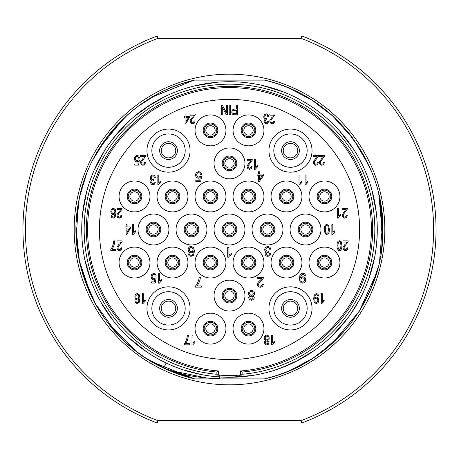 <?xml version="1.0" encoding="UTF-8"?>
<svg xmlns="http://www.w3.org/2000/svg" width="459" height="459" viewBox="0 0 459 459"><rect width="100%" height="100%" fill="white"/><g stroke="black" fill="none" stroke-linecap="round" stroke-linejoin="round"><path stroke-width="0.69" d="M252.175 375.525L229.5 377.275L219.333 376.925A147.775 147.775 0 0 0 355.748 152.698A147.775 147.775 0 0 0 103.252 152.698A147.775 147.775 0 0 0 219.333 376.925L219.333 378.44C200.325 378.514 181.787 375.066 163.72 368.089C102.093 340.085 65.316 268.056 78.604 201.874C88.662 142.904 136.375 92.993 194.553 80.118C136.386 93.011 88.667 142.904 78.609 201.874C65.327 268.062 102.105 340.067 163.72 368.089L166.129 362.994M198.948 374.079L193.985 372.943M191.064 372.186L185.97 370.717M101.548 303.433L100.773 302.074M100.63 157.185L101.479 155.693M113.907 137.442L128.91 121.245M146.169 107.469L165.257 96.424M196.303 85.506L207.457 83.383M240.476 375.055L239.667 375.112L239.667 376.925L242.105 374.286L242.105 372.065L240.883 370.947L240.476 370.975L240.476 375.055A145.968 145.968 0 0 1 218.524 375.055L218.524 370.975A141.9 141.9 0 0 1 218.117 370.947L216.895 372.065L216.895 374.286L219.333 376.925L219.333 375.112L218.524 375.055M170.169 370.436L206.521 377.958M112.736 328.983L126.248 342.965C145.83 360.705 168.596 372.674 194.553 378.876L187.008 376.914M313.222 358.066L332.752 342.965C313.176 360.688 290.409 372.656 264.447 378.882C332.959 364.125 384.499 297.753 382.904 228.989C383.833 160.248 332.792 95.042 264.447 80.124L194.553 80.118C168.642 86.321 145.876 98.289 126.248 116.029L107.481 136.501L92.729 159.996M370.998 272.101L372.433 267.006M373.477 262.783L373.792 261.378M263.248 85.632L267.184 86.613M373.804 261.332L368.824 278.745M358.582 301.437L357.957 302.538M345.518 321.025L332.752 335.213M313.962 350.756L299.893 359.431M299.354 359.718L280.455 368.21M276.037 89.247L276.886 89.534M377.172 234.968L376.891 240.143M231.697 80.118A149.399 149.399 0 0 0 227.308 80.118M227.297 378.882A149.399 149.399 0 0 0 231.692 378.882M157.403 94.072L137.47 106.758M86.745 173.336L84.582 179.182M81.323 189.797L80.411 193.348M78.736 201.099L76.217 235.834M82.718 274.126L95.862 304.839M108.617 323.945L137.952 352.615M321.38 352.363L344.015 331.587M358.663 312.263L370.459 290.071L378.463 266.191M382.714 237.16L378.784 194.157M371.451 171.339L360.699 149.973L346.729 130.54M312.177 100.263L299.48 92.97M167.805 89.035L164.276 90.63M127.55 114.859L110.034 133.242L96.7 152.686M86.252 174.615L79.43 197.605L76.297 221.485M76.125 233.034L79.401 261.211L91.496 296.503M173.146 372.197L194.553 378.882L211.668 378.882M270.626 377.304L264.447 378.887L247.286 378.882M229.46 378.882L227.044 378.882M113.74 330.153L126.254 342.965C146.06 360.808 168.832 372.783 194.553 378.882L211.714 378.882M76.091 228.37L79.401 261.211L87.176 286.76M123.001 119.093L99.477 148.079M85.282 177.22L82.408 185.935L79.401 197.783L76.67 216.143M212.592 80.118L228.163 80.118M232.845 80.118L246.426 80.118M332.069 343.59L359.265 311.3L376.701 272.709M382.221 214.915L379.989 199.717M369.002 165.699L353.413 139.048L332.752 116.058M308.167 97.79L294.236 90.417M254.395 80.118L264.447 80.118C332.786 95.059 383.827 160.248 382.892 228.989C384.487 297.753 332.953 364.107 264.447 378.876L247.309 378.882M229.454 378.882L226.809 378.882M103.78 141.579L97.142 151.935M77.066 212.19L76.412 219.488M85.213 281.625L89.855 293.02M212.701 80.118L227.544 80.118M232.093 80.118L246.466 80.118M382.083 213.561L379.335 196.567M352.334 137.585L347.974 132.031M82.609 185.31L82.408 185.935M183.261 369.851L201.088 374.515M146.484 351.749L128.784 337.635M113.379 320.893L100.733 301.993M91.129 281.367L84.806 259.519M82.522 214.215L86.608 191.839M94.072 170.381L104.681 150.403M109.093 143.833L118.244 132.244M134.453 116.351L152.767 103.212M170.123 94.181L172.963 92.97M194.547 85.919L216.843 82.27M262.009 85.345L283.656 92.012M304.087 101.932L307.668 104.095M339.27 130.568L353.149 148.584M371.853 189.842L376.237 212.035M377.178 234.738L376.661 242.914M374.647 257.224L368.738 278.997M359.506 299.756L350.556 314.249M347.251 318.781L332.27 335.684M314.771 350.188L295.315 361.807M286.278 365.932L274.31 370.315M274.557 376.145L264.447 378.876L194.553 378.876L163.794 368.124M94.766 302.865L116.747 333.509M147.5 359.162L154.494 363.327M76.974 246.024L79.401 261.211L79.849 261.217M76.515 218.036L79.418 197.789L77.898 206.062M194.553 80.113L204.484 80.118M214.399 80.118L224.342 80.118M234.314 80.118L244.337 80.118M288.889 88.048L311.988 100.148L332.746 116.035C312.986 98.22 290.22 86.246 264.447 80.118M104.595 318.569L96.218 305.476M218.524 370.975L218.117 370.947A141.9 141.9 0 0 1 87.6 229.5A141.9 141.9 0 0 1 229.5 87.6A141.9 141.9 0 0 1 371.4 229.5A141.9 141.9 0 0 1 240.883 370.947A141.9 141.9 0 0 1 240.476 370.975M216.895 374.286A145.331 145.331 0 0 1 84.301 223.194A145.331 145.331 0 0 1 229.5 84.169A145.331 145.331 0 0 1 374.699 223.194A145.331 145.331 0 0 1 242.105 374.286M242.105 372.065A143.122 143.122 0 0 0 372.484 223.194A143.122 143.122 0 0 0 229.5 86.378A143.122 143.122 0 0 0 86.516 223.194A143.122 143.122 0 0 0 216.895 372.065M229.5 359.609A130.109 130.109 0 0 1 99.391 229.5A130.109 130.109 0 0 1 229.5 99.391A130.109 130.109 0 0 1 359.609 229.5A130.109 130.109 0 0 1 229.5 359.609M244.951 229.5A15.451 15.451 0 0 0 229.5 214.049A15.451 15.451 0 0 0 214.049 229.5A15.451 15.451 0 0 0 229.5 244.951A15.451 15.451 0 0 0 244.951 229.5M320.984 229.5A15.451 15.451 0 0 0 305.533 214.049A15.451 15.451 0 0 0 290.082 229.5A15.451 15.451 0 0 0 305.533 244.951A15.451 15.451 0 0 0 320.984 229.5M282.956 229.5A15.451 15.451 0 0 0 267.511 214.049A15.451 15.451 0 0 0 252.06 229.5A15.451 15.451 0 0 0 267.511 244.951A15.451 15.451 0 0 0 282.956 229.5M339.93 262.548A15.451 15.451 0 0 0 324.479 247.097A15.451 15.451 0 0 0 309.027 262.548A15.451 15.451 0 0 0 324.479 277.999A15.451 15.451 0 0 0 339.93 262.548M301.953 262.548A15.451 15.451 0 0 0 286.502 247.097A15.451 15.451 0 0 0 271.057 262.548A15.451 15.451 0 0 0 286.502 277.999A15.451 15.451 0 0 0 301.953 262.548M263.954 262.548A15.451 15.451 0 0 0 248.503 247.097A15.451 15.451 0 0 0 233.052 262.548A15.451 15.451 0 0 0 248.503 277.999A15.451 15.451 0 0 0 263.954 262.548M244.951 295.613A15.451 15.451 0 0 0 229.5 280.162A15.451 15.451 0 0 0 214.049 295.613A15.451 15.451 0 0 0 229.5 311.064A15.451 15.451 0 0 0 244.951 295.613M263.954 328.627A15.451 15.451 0 0 0 248.503 313.176A15.451 15.451 0 0 0 233.052 328.627A15.451 15.451 0 0 0 248.503 344.078A15.451 15.451 0 0 0 263.954 328.627M339.93 196.452A15.451 15.451 0 0 0 324.479 181.001A15.451 15.451 0 0 0 309.027 196.452A15.451 15.451 0 0 0 324.479 211.903A15.451 15.451 0 0 0 339.93 196.452M301.953 196.452A15.451 15.451 0 0 0 286.502 181.001A15.451 15.451 0 0 0 271.057 196.452A15.451 15.451 0 0 0 286.502 211.903A15.451 15.451 0 0 0 301.953 196.452M263.954 196.452A15.451 15.451 0 0 0 248.503 181.001A15.451 15.451 0 0 0 233.052 196.452A15.451 15.451 0 0 0 248.503 211.903A15.451 15.451 0 0 0 263.954 196.452M244.951 163.387A15.451 15.451 0 0 0 229.5 147.936A15.451 15.451 0 0 0 214.049 163.387A15.451 15.451 0 0 0 229.5 178.838A15.451 15.451 0 0 0 244.951 163.387M263.954 130.373A15.451 15.451 0 0 0 248.503 114.922A15.451 15.451 0 0 0 233.052 130.373A15.451 15.451 0 0 0 248.503 145.824A15.451 15.451 0 0 0 263.954 130.373M168.918 229.5A15.451 15.451 0 0 0 153.467 214.049A15.451 15.451 0 0 0 138.016 229.5A15.451 15.451 0 0 0 153.467 244.951A15.451 15.451 0 0 0 168.918 229.5M206.94 229.5A15.451 15.451 0 0 0 191.489 214.049A15.451 15.451 0 0 0 176.044 229.5A15.451 15.451 0 0 0 191.489 244.951A15.451 15.451 0 0 0 206.94 229.5M149.973 262.548A15.451 15.451 0 0 0 134.521 247.097A15.451 15.451 0 0 0 119.07 262.548A15.451 15.451 0 0 0 134.521 277.999A15.451 15.451 0 0 0 149.973 262.548M187.943 262.548A15.451 15.451 0 0 0 172.498 247.097A15.451 15.451 0 0 0 157.047 262.548A15.451 15.451 0 0 0 172.498 277.999A15.451 15.451 0 0 0 187.943 262.548M225.948 262.548A15.451 15.451 0 0 0 210.497 247.097A15.451 15.451 0 0 0 195.046 262.548A15.451 15.451 0 0 0 210.497 277.999A15.451 15.451 0 0 0 225.948 262.548M225.948 328.627A15.451 15.451 0 0 0 210.497 313.176A15.451 15.451 0 0 0 195.046 328.627A15.451 15.451 0 0 0 210.497 344.078A15.451 15.451 0 0 0 225.948 328.627M149.973 196.452A15.451 15.451 0 0 0 134.521 181.001A15.451 15.451 0 0 0 119.07 196.452A15.451 15.451 0 0 0 134.521 211.903A15.451 15.451 0 0 0 149.973 196.452M187.943 196.452A15.451 15.451 0 0 0 172.498 181.001A15.451 15.451 0 0 0 157.047 196.452A15.451 15.451 0 0 0 172.498 211.903A15.451 15.451 0 0 0 187.943 196.452M225.948 196.452A15.451 15.451 0 0 0 210.497 181.001A15.451 15.451 0 0 0 195.046 196.452A15.451 15.451 0 0 0 210.497 211.903A15.451 15.451 0 0 0 225.948 196.452M225.948 130.373A15.451 15.451 0 0 0 210.497 114.922A15.451 15.451 0 0 0 195.046 130.373A15.451 15.451 0 0 0 210.497 145.824A15.451 15.451 0 0 0 225.948 130.373M290.49 329.929A21.55 21.55 0 0 0 312.04 308.379A21.55 21.55 0 0 0 290.49 286.829A21.55 21.55 0 0 0 268.94 308.379A21.55 21.55 0 0 0 290.49 329.929M168.51 329.929A21.55 21.55 0 0 0 190.06 308.379A21.55 21.55 0 0 0 168.51 286.829A21.55 21.55 0 0 0 146.96 308.379A21.55 21.55 0 0 0 168.51 329.929M290.49 172.171A21.55 21.55 0 0 0 312.04 150.621A21.55 21.55 0 0 0 290.49 129.071A21.55 21.55 0 0 0 268.94 150.621A21.55 21.55 0 0 0 290.49 172.171M168.51 172.171A21.55 21.55 0 0 0 190.06 150.621A21.55 21.55 0 0 0 168.51 129.071A21.55 21.55 0 0 0 146.96 150.621A21.55 21.55 0 0 0 168.51 172.171M198.707 280.162L197.29 283.542L195.442 286.181L197.29 283.542L198.707 280.162L199.16 277.477L198.707 280.162M300.679 278.005L301.661 277.075L303.009 276.72L305.057 277.597L305.895 279.915L305.023 282.302L302.825 283.209L301.093 282.698L299.893 281.235L299.48 278.493L299.888 275.509L301.098 273.822L302.974 273.248L304.845 273.874L305.717 275.67L304.564 275.773L304.007 274.591L302.946 274.23L301.982 274.482L300.852 276.301L301.299 275.159M300.84 276.329L300.668 277.764M250.522 161.35L250.912 160.719L247.085 160.719L247.085 159.566L252.243 159.566A2.547 2.547 0 0 1 252.14 160.398L248.526 165.234L248.084 166.68L248.491 167.879L249.553 168.373L250.66 167.851L251.079 166.416L252.066 166.542L251.302 168.642L249.53 169.365L247.751 168.585L247.097 166.657A3.569 3.569 0 0 1 247.286 165.504L249.403 162.595M346.442 242.673L346.838 242.036L343.005 242.036L343.005 240.883L348.169 240.883A2.547 2.547 0 0 1 348.06 241.721L344.451 246.558L344.003 247.998L344.411 249.197L345.472 249.69L346.579 249.174L346.998 247.734L347.985 247.86L347.228 249.96L345.449 250.683L343.671 249.903L343.016 247.975A3.569 3.569 0 0 1 343.206 246.822L345.323 243.913M345.702 210.142L346.097 209.511L342.265 209.511L342.265 208.357L347.429 208.357A2.547 2.547 0 0 1 347.32 209.189L343.711 214.026L343.263 215.472L343.671 216.671L344.732 217.164L345.839 216.642L346.258 215.208L347.245 215.334L346.488 217.434L344.709 218.157L342.93 217.377L342.276 215.449A3.569 3.569 0 0 1 342.466 214.296L344.583 211.387M322.826 157.299L323.228 156.651L319.401 156.651L319.401 155.498L324.559 155.498A2.547 2.547 0 0 1 324.45 156.335L320.841 161.172L320.393 162.618L320.807 163.811L321.862 164.305L322.97 163.788L323.394 162.348L324.375 162.475L323.618 164.574L321.845 165.297L320.066 164.517L319.407 162.589A3.569 3.569 0 0 1 319.602 161.436L321.713 158.527M316.756 157.299L317.163 156.651L313.331 156.651L313.331 155.498L318.494 155.498A2.547 2.547 0 0 1 318.385 156.335L314.776 161.172L314.329 162.618L314.736 163.811L315.798 164.305L316.905 163.788L317.324 162.348L318.311 162.475L317.553 164.574L315.775 165.297L313.996 164.517L313.342 162.589A3.569 3.569 0 0 1 313.531 161.436L315.649 158.527M273.271 115.811L273.662 115.18L269.835 115.18L269.835 114.027L274.993 114.027A2.547 2.547 0 0 1 274.884 114.859L271.275 119.696L270.827 121.142L271.24 122.341L272.302 122.834L273.409 122.312L273.828 120.878L274.815 121.004L274.052 123.104L272.279 123.827L270.5 123.046L269.846 121.119A3.569 3.569 0 0 1 270.035 119.965L272.153 117.056M193.56 115.811L193.956 115.18L190.124 115.18L190.124 114.027L195.287 114.027A2.547 2.547 0 0 1 195.178 114.859L191.569 119.696L191.122 121.142L191.529 122.341L192.591 122.834L193.698 122.312L194.117 120.878L195.104 121.004L194.346 123.104L192.568 123.827L190.789 123.046L190.135 121.119A3.569 3.569 0 0 1 190.324 119.965L192.441 117.056M120.384 210.142L120.78 209.511L116.953 209.511L116.953 208.357L122.111 208.357A2.547 2.547 0 0 1 122.002 209.189L118.393 214.026L117.946 215.472L118.359 216.671L119.415 217.164L120.522 216.642L120.947 215.208L121.928 215.334L121.17 217.434L119.397 218.157L117.619 217.377L116.965 215.449A3.569 3.569 0 0 1 117.154 214.296L119.265 211.387M120.39 242.673L120.78 242.036L116.953 242.036L116.953 240.883L122.111 240.883A2.547 2.547 0 0 1 122.008 241.721L118.399 246.558L117.952 247.998L118.359 249.197L119.42 249.69L120.528 249.174L120.947 247.734L121.933 247.86L121.17 249.96L119.397 250.683L117.619 249.903L116.965 247.975A3.569 3.569 0 0 1 117.154 246.822L119.271 243.913M144 157.288L144.396 156.651L140.563 156.651L140.563 155.498L145.727 155.498A2.547 2.547 0 0 1 145.618 156.335L142.009 161.172L141.561 162.618L141.969 163.811L143.03 164.305L144.137 163.788L144.562 162.348L145.543 162.475L144.786 164.574L143.007 165.297L141.229 164.517L140.574 162.589A3.569 3.569 0 0 1 140.77 161.436L142.881 158.527M234.176 229.5A4.676 4.676 0 0 1 229.156 234.165A4.676 4.676 0 0 1 224.876 228.817A4.676 4.676 0 0 1 229.844 224.835A4.676 4.676 0 0 1 234.176 229.5M310.209 229.5A4.676 4.676 0 0 1 305.189 234.165A4.676 4.676 0 0 1 300.909 228.817A4.676 4.676 0 0 1 305.878 224.835A4.676 4.676 0 0 1 310.209 229.5M272.187 229.5A4.676 4.676 0 0 1 267.167 234.165A4.676 4.676 0 0 1 262.881 228.817A4.676 4.676 0 0 1 267.849 224.835A4.676 4.676 0 0 1 272.187 229.5M329.155 262.548A4.676 4.676 0 0 1 324.14 267.213A4.676 4.676 0 0 1 319.854 261.865A4.676 4.676 0 0 1 324.823 257.883A4.676 4.676 0 0 1 329.155 262.548M291.178 262.548A4.676 4.676 0 0 1 286.164 267.213A4.676 4.676 0 0 1 281.878 261.865A4.676 4.676 0 0 1 286.846 257.883A4.676 4.676 0 0 1 291.178 262.548M253.179 262.548A4.676 4.676 0 0 1 248.158 267.213A4.676 4.676 0 0 1 243.878 261.865A4.676 4.676 0 0 1 248.847 257.883A4.676 4.676 0 0 1 253.179 262.548M234.176 295.613A4.676 4.676 0 0 1 229.156 300.278A4.676 4.676 0 0 1 224.876 294.93A4.676 4.676 0 0 1 229.844 290.949A4.676 4.676 0 0 1 234.176 295.613M253.179 328.627A4.676 4.676 0 0 1 248.158 333.291A4.676 4.676 0 0 1 243.878 327.944A4.676 4.676 0 0 1 248.847 323.962A4.676 4.676 0 0 1 253.179 328.627M329.155 196.452A4.676 4.676 0 0 1 324.14 201.117A4.676 4.676 0 0 1 319.854 195.769A4.676 4.676 0 0 1 324.823 191.787A4.676 4.676 0 0 1 329.155 196.452M291.178 196.452A4.676 4.676 0 0 1 286.164 201.117A4.676 4.676 0 0 1 281.878 195.769A4.676 4.676 0 0 1 286.846 191.787A4.676 4.676 0 0 1 291.178 196.452M253.179 196.452A4.676 4.676 0 0 1 248.158 201.117A4.676 4.676 0 0 1 243.878 195.769A4.676 4.676 0 0 1 248.847 191.787A4.676 4.676 0 0 1 253.179 196.452M234.176 163.387A4.676 4.676 0 0 1 229.156 168.051A4.676 4.676 0 0 1 224.876 162.704A4.676 4.676 0 0 1 229.844 158.722A4.676 4.676 0 0 1 234.176 163.387M253.179 130.373A4.676 4.676 0 0 1 248.158 135.038A4.676 4.676 0 0 1 243.878 129.69A4.676 4.676 0 0 1 248.847 125.709A4.676 4.676 0 0 1 253.179 130.373M158.143 229.5A4.676 4.676 0 0 1 153.122 234.165A4.676 4.676 0 0 1 148.842 228.817A4.676 4.676 0 0 1 153.811 224.835A4.676 4.676 0 0 1 158.143 229.5M196.165 229.5A4.676 4.676 0 0 1 191.151 234.165A4.676 4.676 0 0 1 186.865 228.817A4.676 4.676 0 0 1 191.833 224.835A4.676 4.676 0 0 1 196.165 229.5M139.197 262.548A4.676 4.676 0 0 1 134.177 267.213A4.676 4.676 0 0 1 129.891 261.865A4.676 4.676 0 0 1 134.86 257.883A4.676 4.676 0 0 1 139.197 262.548M177.174 262.548A4.676 4.676 0 0 1 172.154 267.213A4.676 4.676 0 0 1 167.868 261.865A4.676 4.676 0 0 1 172.836 257.883A4.676 4.676 0 0 1 177.174 262.548M215.173 262.548A4.676 4.676 0 0 1 210.153 267.213A4.676 4.676 0 0 1 205.873 261.865A4.676 4.676 0 0 1 210.842 257.883A4.676 4.676 0 0 1 215.173 262.548M215.173 328.627A4.676 4.676 0 0 1 210.153 333.291A4.676 4.676 0 0 1 205.873 327.944A4.676 4.676 0 0 1 210.842 323.962A4.676 4.676 0 0 1 215.173 328.627M139.197 196.452A4.676 4.676 0 0 1 134.177 201.117A4.676 4.676 0 0 1 129.891 195.769A4.676 4.676 0 0 1 134.86 191.787A4.676 4.676 0 0 1 139.197 196.452M177.174 196.452A4.676 4.676 0 0 1 172.154 201.117A4.676 4.676 0 0 1 167.868 195.769A4.676 4.676 0 0 1 172.836 191.787A4.676 4.676 0 0 1 177.174 196.452M215.173 196.452A4.676 4.676 0 0 1 210.153 201.117A4.676 4.676 0 0 1 205.873 195.769A4.676 4.676 0 0 1 210.842 191.787A4.676 4.676 0 0 1 215.173 196.452M215.173 130.373A4.676 4.676 0 0 1 210.153 135.038A4.676 4.676 0 0 1 205.873 129.69A4.676 4.676 0 0 1 210.842 125.709A4.676 4.676 0 0 1 215.173 130.373M290.49 301.144A7.235 7.235 0 0 1 297.719 308.695A7.235 7.235 0 0 1 289.858 315.591A7.235 7.235 0 0 1 283.26 308.064A7.235 7.235 0 0 1 290.49 301.144M168.51 301.144A7.235 7.235 0 0 1 175.74 308.695A7.235 7.235 0 0 1 167.879 315.591A7.235 7.235 0 0 1 161.281 308.064A7.235 7.235 0 0 1 168.51 301.144M290.49 143.386A7.235 7.235 0 0 1 297.719 150.936A7.235 7.235 0 0 1 289.858 157.833A7.235 7.235 0 0 1 283.26 150.305A7.235 7.235 0 0 1 290.49 143.386M168.51 143.386A7.235 7.235 0 0 1 175.74 150.936A7.235 7.235 0 0 1 167.879 157.833A7.235 7.235 0 0 1 161.281 150.305A7.235 7.235 0 0 1 168.51 143.386M228.903 255.026L231.296 253.58L231.296 254.739L229.54 255.881L228.473 257.189L227.704 257.189L227.704 247.39L228.903 247.39L228.903 255.026M257.172 278.63L257.172 277.477L263.621 277.477L262.697 279.606L258.974 283.151L258.417 284.591L258.928 285.791L260.253 286.284L261.636 285.768L262.164 284.328L263.391 284.454L262.445 286.554L260.224 287.277L258.004 286.496L257.183 284.569L258.222 282.222L261.957 278.63L257.172 278.63M270.913 249.151L269.714 249.312L269.02 247.843L267.809 247.395L266.381 247.98L265.795 249.432L266.335 250.792L268.549 251.199L268.417 252.249L266.851 252.634L266.237 253.867L266.685 254.952L267.832 255.388L268.997 254.952L269.599 253.632L270.793 253.844L269.794 255.709L267.861 256.374L266.392 256.03L265.365 255.095L265.004 253.838L265.342 252.685L266.346 251.865L265.004 251.033L264.527 249.461L265.457 247.292L267.815 246.403L269.949 247.166L270.913 249.151M259.542 171.764L259.542 174.099L263.776 174.099L263.776 175.2L259.324 181.523L258.342 181.523L258.342 175.2L257.029 175.2L257.029 174.099L258.342 174.099L258.342 171.764L259.542 171.764M262.6 175.2L259.542 175.2L259.542 179.601L262.6 175.2M200.876 172.343L201.834 174.322L200.577 174.426L199.929 173.043L198.701 172.584L197.232 173.232L196.636 174.965L197.215 176.583L198.718 177.174L200.497 176.227L201.621 176.376L200.675 181.391L195.821 181.391L195.821 180.244L199.717 180.244L200.244 177.622L198.397 178.235L196.245 177.346L195.362 175.074L196.131 172.779L198.701 171.597L200.876 172.343M189.119 255.726L188.23 253.947L189.424 253.85L189.877 254.871L191.076 255.388L192.08 255.072L192.975 253.867L193.308 251.607L192.252 252.588L190.938 252.909L188.901 252.02L188.058 249.748L188.46 248.032L189.544 246.833L191.116 246.408L193.56 247.51L194.501 251.142L193.457 255.256L191.001 256.374L189.119 255.726M192.562 251.262L193.124 249.736L192.866 248.554L192.126 247.688L191.133 247.395L189.831 248.009L189.286 249.673L189.825 251.262L191.179 251.848L192.562 251.262M199.16 277.477L200.394 277.477L199.94 280.26L198.701 283.404L196.98 285.957L201.759 285.957L201.759 287.11L195.442 287.11L195.442 286.181M254.194 294.902L252.811 295.78L253.919 296.56L254.28 297.771L253.511 299.561L251.475 300.289L249.421 299.543L248.64 297.736L249.002 296.554L250.08 295.78L248.715 294.833L248.239 293.278L249.128 291.172L251.457 290.323L253.787 291.172L254.67 293.312L254.194 294.902M252.605 298.866L253.052 297.811L252.611 296.68L251.452 296.239L250.316 296.675L249.874 297.742L250.333 298.849L251.463 299.302L252.605 298.866M252.886 294.701L253.437 293.307L252.473 291.568L251.44 291.31L250.023 291.861L249.466 293.267L250.046 294.695L251.48 295.263L252.886 294.701M301.351 278.361L300.811 279.973L301.362 281.614L302.682 282.216L304.07 281.568L304.661 279.875L304.105 278.361L302.716 277.781L301.351 278.361M332.815 232.254L334.731 230.814L334.731 231.967L332.477 234.417L331.857 234.417L331.857 224.623L332.815 224.623L332.815 232.254M328.633 225.467L329.401 229.431L329.12 232.214L328.271 233.843L326.86 234.417L325.758 234.096L324.49 231.738L324.599 226.66L325.442 225.025L326.86 224.457L328.633 225.467M327.921 232.724L328.414 229.431L327.973 226.23L326.86 225.438L325.752 226.241L325.299 229.431L325.752 232.633L326.865 233.424L327.921 232.724M306.055 182.653L307.972 181.207L307.972 182.366L305.711 184.816L305.097 184.816L305.097 175.017L306.055 175.017L306.055 182.653M299.991 182.653L301.907 181.207L301.907 182.366L299.647 184.816L299.027 184.816L299.027 175.017L299.991 175.017L299.991 182.653M255.537 167.202L257.453 165.756L257.453 166.915L255.198 169.365L254.579 169.365L254.579 159.566L255.537 159.566L255.537 167.202M250.912 160.719L247.085 160.719M158.808 182.653L160.725 181.207L160.725 182.366L158.464 184.816L157.85 184.816L157.85 175.017L158.808 175.017L158.808 182.653M155.389 177.593L154.431 177.753L153.868 176.279L152.899 175.837L151.763 176.417L151.292 177.874L151.722 179.228L153.495 179.635L153.392 180.685L152.136 181.076L151.642 182.303L152.004 183.393L152.922 183.829L153.857 183.393L154.333 182.074L155.291 182.286L154.494 184.151L152.945 184.816L151.768 184.466L150.948 183.537L150.661 182.28L150.931 181.127L151.734 180.301L150.661 179.469L150.277 177.897L151.022 175.728L152.904 174.845L154.62 175.608L155.389 177.593M133.58 232.254L135.497 230.814L135.497 231.967L133.242 234.417L132.622 234.417L132.622 224.623L133.58 224.623L133.58 232.254M127.097 224.623L127.097 226.958L130.482 226.958L130.482 228.054L126.919 234.377L126.139 234.377L126.139 228.054L125.083 228.054L125.083 226.958L126.139 226.958L126.139 224.623L127.097 224.623M129.541 228.054L127.097 228.054L127.097 232.455L129.541 228.054M159.652 281.046L161.568 279.6L161.568 280.759L159.307 283.209L158.688 283.209L158.688 273.415L159.652 273.415L159.652 281.046M155.469 273.989L156.238 275.968L155.228 276.077L154.712 274.689L153.725 274.23L152.554 274.884L152.078 276.616L152.543 278.229L153.742 278.825L155.165 277.879L156.066 278.028L155.308 283.037L151.43 283.037L151.43 281.895L154.54 281.895L154.964 279.267L153.49 279.881L151.763 278.997L151.057 276.72L151.677 274.43L153.725 273.248L155.469 273.989M143.351 301.379L145.268 299.934L145.268 301.093L143.013 303.542L142.393 303.542L142.393 293.743L143.351 293.743L143.351 301.379M135.675 302.894L134.969 301.11L135.921 301.018L136.283 302.039L137.241 302.556L138.044 302.234L138.761 301.029L139.031 298.775L138.182 299.756L137.132 300.071L135.503 299.188L134.826 296.91L135.147 295.2L136.019 293.995L137.27 293.576L139.226 294.672L139.984 298.31L139.146 302.424L137.184 303.542L135.675 302.894M138.429 298.43L138.882 296.904L138.675 295.716L138.084 294.85L137.287 294.563L136.243 295.171L135.807 296.835L136.237 298.43L137.327 299.016L138.429 298.43M192.958 342.85L194.88 341.404L194.88 342.563L192.619 345.013L192 345.013L192 335.213L192.958 335.213L192.958 342.85M185.906 341.278L187.042 337.899L187.404 335.213L188.391 335.213L188.029 337.996A17.046 17.046 0 0 1 187.037 341.14L185.66 343.693L189.481 343.693L189.481 344.847L184.432 344.847L184.432 343.917L185.906 341.278M272.663 342.85L274.58 341.404L274.58 342.563L272.319 345.013L271.705 345.013L271.705 335.213L272.663 335.213L272.663 342.85M268.876 339.626L267.775 340.509L268.658 341.284L268.945 342.494L268.331 344.284L266.702 345.013L265.055 344.267L264.436 342.466L264.723 341.278L265.583 340.509L264.493 339.562L264.114 338.002L264.82 335.902L266.685 335.047L268.549 335.896L269.261 338.036L268.876 339.626M267.603 343.59L267.964 342.534L267.608 341.404L266.679 340.968L265.778 341.398L265.417 342.471L265.784 343.573L266.69 344.026L267.603 343.59M267.832 339.43L268.274 338.031L267.499 336.292L266.673 336.034L265.543 336.585L265.095 337.99L265.56 339.419L266.708 339.987L267.832 339.43M322.264 301.379L324.18 299.934L324.18 301.093L321.925 303.542L321.306 303.542L321.306 293.743L322.264 293.743L322.264 301.379M318.012 294.208L318.707 295.998L317.789 296.107L317.341 294.925L316.492 294.563L315.717 294.81L314.817 296.629L314.679 298.333L315.465 297.403L316.544 297.048L318.179 297.931L318.85 300.243L318.156 302.636L316.4 303.542L315.006 303.026L314.048 301.563L313.721 298.82L314.048 295.837L315.012 294.156L316.515 293.576L318.012 294.208M315.213 298.689L314.782 300.306L315.23 301.942L316.28 302.55L317.393 301.896L317.869 300.203L317.421 298.689L316.308 298.109L315.213 298.689M346.838 242.036L343.005 242.036M341.209 241.727L341.978 245.697L341.697 248.48L340.848 250.109L339.436 250.683L338.335 250.362L337.067 247.998L337.176 242.92L338.019 241.291L339.436 240.717L341.209 241.727M340.498 248.99L340.997 245.697L340.549 242.495L339.436 241.704L338.329 242.501L337.876 245.697L338.329 248.898L339.442 249.69L340.498 248.99M346.097 209.511L342.265 209.511M338.587 215.994L340.503 214.548L340.503 215.707L338.249 218.157L337.629 218.157L337.629 208.357L338.587 208.357L338.587 215.994M323.228 156.651L319.401 156.651M317.163 156.651L313.331 156.651M273.662 115.18L269.835 115.18M268.802 116.603L267.844 116.764L267.281 115.289L266.312 114.848L265.17 115.433L264.705 116.884L265.136 118.238L266.909 118.646L266.805 119.696L265.549 120.086L265.055 121.314L265.417 122.404L266.335 122.84L267.27 122.404L267.746 121.084L268.704 121.296L267.907 123.161L266.358 123.827L265.182 123.477L264.361 122.547L264.074 121.291L264.344 120.138L265.147 119.311L264.074 118.479L263.69 116.907L264.436 114.739L266.318 113.855L268.027 114.618L268.802 116.603M193.956 115.18L190.124 115.18M186.027 114.027L186.027 116.362L189.412 116.362L189.412 117.464L185.849 123.787L185.069 123.787L185.069 117.464L184.013 117.464L184.013 116.362L185.069 116.362L185.069 114.027L186.027 114.027M188.471 117.464L186.027 117.464L186.027 121.864L188.471 117.464M120.78 209.511L116.953 209.511M111.657 217.509L110.952 215.724L111.904 215.632L112.266 216.654L113.224 217.17L114.027 216.849L114.744 215.644L115.014 213.389L114.165 214.37L113.115 214.686L111.485 213.802L110.814 211.524L111.13 209.815L112.002 208.61L113.258 208.191L115.209 209.287L115.966 212.924L115.129 217.038L113.166 218.157L111.657 217.509M114.411 213.045L114.865 211.519L114.658 210.331L114.067 209.465L113.27 209.178L112.225 209.786L111.789 211.45L112.22 213.045L113.31 213.63L114.411 213.045M120.78 242.036L116.953 242.036M112.289 246.948L113.419 243.568L113.786 240.883L114.773 240.883L114.411 243.666A17.046 17.046 0 0 1 113.419 246.81L112.036 249.363L115.863 249.363L115.863 250.516L110.808 250.516L110.808 249.587L112.289 246.948M144.396 156.651L140.563 156.651M138.773 156.077L139.536 158.057L138.532 158.16L138.016 156.777L137.029 156.318L135.858 156.967L135.376 158.699L135.841 160.317L137.046 160.914L138.469 159.967L139.37 160.111L138.612 165.125L134.728 165.125L134.728 163.978L137.843 163.978L138.268 161.356L136.788 161.97L135.066 161.08L134.361 158.808L134.98 156.513L137.029 155.331L138.773 156.077M236.689 105.082L237.722 105.082L237.722 114.842L233.591 114.75L232.627 114.285L232.002 113.35L231.761 112.019L232.397 109.908L234.687 109.047L236.689 109.047L236.689 105.082M236.689 113.689L236.689 110.2L233.247 110.665L232.828 111.979L233.08 113.023L233.729 113.597L236.689 113.689M229.242 105.082L230.275 105.082L230.275 114.842L229.242 114.842L229.242 105.082M226.436 105.082L227.429 105.082L227.429 114.842L226.367 114.842L222.271 107.177L222.271 114.842L221.278 114.842L221.278 105.082L222.34 105.082L226.436 112.748L226.436 105.082M384.82 229.5A155.32 155.32 0 0 0 229.5 74.18A155.32 155.32 0 0 0 74.18 229.5A155.32 155.32 0 0 0 229.5 384.82A155.32 155.32 0 0 0 384.82 229.5M301.649 35.963L301.207 38.401L157.793 38.401L157.351 35.963L157.793 38.401A204.112 204.112 0 0 0 157.793 420.599L157.351 423.037A206.55 206.55 0 0 1 157.351 35.963L301.649 35.963A206.55 206.55 0 0 1 301.649 423.037L157.351 423.037M301.207 38.401A204.112 204.112 0 0 1 301.207 420.599L301.649 423.037M291.023 370.04L312.895 358.267L332.746 342.965L312.843 358.301L290.673 370.189M126.908 343.55L131.096 347.188M151.648 361.692L194.553 378.876M126.254 342.965L133.971 349.534M145.641 357.963L167.81 369.971L191.828 378.21M193.101 80.468L151.694 97.285M193.044 80.486L152.084 97.056M254.584 80.118L246.879 80.118M234.698 80.118L225.191 80.118M214.582 80.118L204.645 80.118M127.837 114.601L126.248 116.029M382.686 221.456L379.599 261.211L380.15 258.503M381.607 249.512L382.875 226.092L380.568 202.809M382.387 242.163L380.012 199.814M382.72 237.125L380.023 199.877M76.831 214.422L79.401 197.789L77.772 206.906M76.119 232.73L76.142 233.625M76.699 243.236L79.401 261.211M222.179 229.5A7.321 7.321 0 0 1 229.5 222.179A7.321 7.321 0 0 1 236.821 229.5A7.321 7.321 0 0 1 229.5 236.821A7.321 7.321 0 0 1 222.179 229.5M223.2 229.5A6.3 6.3 0 0 0 229.5 235.8A6.3 6.3 0 0 0 235.8 229.5A6.3 6.3 0 0 0 229.5 223.2A6.3 6.3 0 0 0 223.2 229.5M298.212 229.5A7.321 7.321 129.4 0 1 305.533 222.179A7.321 7.321 129.4 0 1 312.854 229.5A7.321 7.321 -118.9 0 1 305.533 236.821A7.321 7.321 -118.9 0 1 298.212 229.5M299.234 229.5A6.3 6.3 0 0 0 305.533 235.8A6.3 6.3 0 0 0 311.833 229.5A6.3 6.3 0 0 0 305.533 223.2A6.3 6.3 0 0 0 299.234 229.5M260.19 229.5A7.321 7.321 0 0 1 267.511 222.179A7.321 7.321 0 0 1 274.826 229.5A7.321 7.321 0 0 1 267.511 236.821A7.321 7.321 0 0 1 260.19 229.5M261.205 229.5A6.3 6.3 0 0 0 267.511 235.8A6.3 6.3 0 0 0 273.811 229.5A6.3 6.3 0 0 0 267.511 223.2A6.3 6.3 0 0 0 261.205 229.5M317.163 262.548A7.321 7.321 96.3 0 1 324.479 255.227A7.321 7.321 96.3 0 1 331.8 262.548A7.321 7.321 -87.9 0 1 324.479 269.869A7.321 7.321 -87.9 0 1 317.163 262.548M318.179 262.548A6.3 6.3 0 0 0 324.479 268.848A6.3 6.3 0 0 0 330.784 262.548A6.3 6.3 0 0 0 324.479 256.248A6.3 6.3 0 0 0 318.179 262.548M279.187 262.548A7.321 7.321 0 0 1 286.502 255.227A7.321 7.321 0 0 1 293.823 262.548A7.321 7.321 0 0 1 286.502 269.869A7.321 7.321 0 0 1 279.187 262.548M280.202 262.548A6.3 6.3 0 0 0 286.502 268.848A6.3 6.3 0 0 0 292.808 262.548A6.3 6.3 0 0 0 286.502 256.248A6.3 6.3 0 0 0 280.202 262.548M241.187 262.548A7.321 7.321 0 0 1 248.503 255.227A7.321 7.321 0 0 1 255.824 262.548A7.321 7.321 0 0 1 248.503 269.869A7.321 7.321 0 0 1 241.187 262.548M242.203 262.548A6.3 6.3 0 0 0 248.503 268.848A6.3 6.3 0 0 0 254.808 262.548A6.3 6.3 0 0 0 248.503 256.248A6.3 6.3 0 0 0 242.203 262.548M222.179 295.613A7.321 7.321 0 0 1 229.5 288.292A7.321 7.321 0 0 1 236.821 295.613A7.321 7.321 -7.4 0 1 229.5 302.929A7.321 7.321 -7.4 0 1 222.179 295.613M223.2 295.613A6.3 6.3 0 0 0 229.5 301.913A6.3 6.3 0 0 0 235.8 295.613A6.3 6.3 0 0 0 229.5 289.308A6.3 6.3 0 0 0 223.2 295.613M241.187 328.627A7.321 7.321 0 0 1 248.503 321.311A7.321 7.321 0 0 1 255.824 328.627A7.321 7.321 0 0 1 248.503 335.948A7.321 7.321 0 0 1 241.187 328.627M242.203 328.627A6.3 6.3 0 0 0 248.503 334.932A6.3 6.3 0 0 0 254.808 328.627A6.3 6.3 0 0 0 248.503 322.327A6.3 6.3 0 0 0 242.203 328.627M317.163 196.452A7.321 7.321 96.3 0 1 324.479 189.131A7.321 7.321 96.3 0 1 331.8 196.452A7.321 7.321 -87.9 0 1 324.479 203.773A7.321 7.321 -87.9 0 1 317.163 196.452M318.179 196.452A6.3 6.3 0 0 0 324.479 202.752A6.3 6.3 0 0 0 330.784 196.452A6.3 6.3 0 0 0 324.479 190.152A6.3 6.3 0 0 0 318.179 196.452M279.187 196.452A7.321 7.321 0 0 1 286.502 189.131A7.321 7.321 0 0 1 293.823 196.452A7.321 7.321 0 0 1 286.502 203.773A7.321 7.321 0 0 1 279.187 196.452M280.202 196.452A6.3 6.3 0 0 0 286.502 202.752A6.3 6.3 0 0 0 292.808 196.452A6.3 6.3 0 0 0 286.502 190.152A6.3 6.3 0 0 0 280.202 196.452M241.187 196.452A7.321 7.321 0 0 1 248.503 189.131A7.321 7.321 0 0 1 255.824 196.452A7.321 7.321 0 0 1 248.503 203.773A7.321 7.321 0 0 1 241.187 196.452M242.203 196.452A6.3 6.3 0 0 0 248.503 202.752A6.3 6.3 0 0 0 254.808 196.452A6.3 6.3 0 0 0 248.503 190.152A6.3 6.3 0 0 0 242.203 196.452M222.179 163.387A7.321 7.321 172.6 0 1 229.5 156.071A7.321 7.321 172.6 0 1 236.821 163.387A7.321 7.321 0 0 1 229.5 170.708A7.321 7.321 0 0 1 222.179 163.387M223.2 163.387A6.3 6.3 0 0 0 229.5 169.692A6.3 6.3 0 0 0 235.8 163.387A6.3 6.3 0 0 0 229.5 157.087A6.3 6.3 0 0 0 223.2 163.387M241.187 130.373A7.321 7.321 0 0 1 248.503 123.052A7.321 7.321 0 0 1 255.824 130.373A7.321 7.321 0 0 1 248.503 137.689A7.321 7.321 0 0 1 241.187 130.373M242.203 130.373A6.3 6.3 0 0 0 248.503 136.673A6.3 6.3 0 0 0 254.808 130.373A6.3 6.3 0 0 0 248.503 124.068A6.3 6.3 0 0 0 242.203 130.373M146.146 229.5A7.321 7.321 61.1 0 1 153.467 222.179A7.321 7.321 61.1 0 1 160.788 229.5A7.321 7.321 -50.6 0 1 153.467 236.821A7.321 7.321 -50.6 0 1 146.146 229.5M147.167 229.5A6.3 6.3 0 0 0 153.467 235.8A6.3 6.3 0 0 0 159.766 229.5A6.3 6.3 0 0 0 153.467 223.2A6.3 6.3 0 0 0 147.167 229.5M184.174 229.5A7.321 7.321 0 0 1 191.489 222.179A7.321 7.321 0 0 1 198.81 229.5A7.321 7.321 0 0 1 191.489 236.821A7.321 7.321 0 0 1 184.174 229.5M185.189 229.5A6.3 6.3 0 0 0 191.489 235.8A6.3 6.3 0 0 0 197.795 229.5A6.3 6.3 0 0 0 191.489 223.2A6.3 6.3 0 0 0 185.189 229.5M127.2 262.548A7.321 7.321 92.1 0 1 134.521 255.227A7.321 7.321 92.1 0 1 141.837 262.548A7.321 7.321 -83.7 0 1 134.521 269.869A7.321 7.321 -83.7 0 1 127.2 262.548M128.216 262.548A6.3 6.3 0 0 0 134.521 268.848A6.3 6.3 0 0 0 140.821 262.548A6.3 6.3 0 0 0 134.521 256.248A6.3 6.3 0 0 0 128.216 262.548M165.177 262.548A7.321 7.321 0 0 1 172.498 255.227A7.321 7.321 0 0 1 179.813 262.548A7.321 7.321 0 0 1 172.498 269.869A7.321 7.321 0 0 1 165.177 262.548M166.192 262.548A6.3 6.3 0 0 0 172.498 268.848A6.3 6.3 0 0 0 178.798 262.548A6.3 6.3 0 0 0 172.498 256.248A6.3 6.3 0 0 0 166.192 262.548M203.176 262.548A7.321 7.321 0 0 1 210.497 255.227A7.321 7.321 0 0 1 217.813 262.548A7.321 7.321 0 0 1 210.497 269.869A7.321 7.321 0 0 1 203.176 262.548M204.192 262.548A6.3 6.3 0 0 0 210.497 268.848A6.3 6.3 0 0 0 216.797 262.548A6.3 6.3 0 0 0 210.497 256.248A6.3 6.3 0 0 0 204.192 262.548M203.176 328.627A7.321 7.321 0 0 1 210.497 321.311A7.321 7.321 0 0 1 217.813 328.627A7.321 7.321 0 0 1 210.497 335.948A7.321 7.321 0 0 1 203.176 328.627M204.192 328.627A6.3 6.3 0 0 0 210.497 334.932A6.3 6.3 0 0 0 216.797 328.627A6.3 6.3 0 0 0 210.497 322.327A6.3 6.3 0 0 0 204.192 328.627M127.2 196.452A7.321 7.321 92.1 0 1 134.521 189.131A7.321 7.321 92.1 0 1 141.837 196.452A7.321 7.321 -83.7 0 1 134.521 203.773A7.321 7.321 -83.7 0 1 127.2 196.452M128.216 196.452A6.3 6.3 0 0 0 134.521 202.752A6.3 6.3 0 0 0 140.821 196.452A6.3 6.3 0 0 0 134.521 190.152A6.3 6.3 0 0 0 128.216 196.452M165.177 196.452A7.321 7.321 0 0 1 172.498 189.131A7.321 7.321 0 0 1 179.813 196.452A7.321 7.321 0 0 1 172.498 203.773A7.321 7.321 0 0 1 165.177 196.452M166.192 196.452A6.3 6.3 0 0 0 172.498 202.752A6.3 6.3 0 0 0 178.798 196.452A6.3 6.3 0 0 0 172.498 190.152A6.3 6.3 0 0 0 166.192 196.452M203.176 196.452A7.321 7.321 0 0 1 210.497 189.131A7.321 7.321 0 0 1 217.813 196.452A7.321 7.321 0 0 1 210.497 203.773A7.321 7.321 0 0 1 203.176 196.452M204.192 196.452A6.3 6.3 0 0 0 210.497 202.752A6.3 6.3 0 0 0 216.797 196.452A6.3 6.3 0 0 0 210.497 190.152A6.3 6.3 0 0 0 204.192 196.452M203.176 130.373A7.321 7.321 0 0 1 210.497 123.052A7.321 7.321 0 0 1 217.813 130.373A7.321 7.321 0 0 1 210.497 137.689A7.321 7.321 0 0 1 203.176 130.373M204.192 130.373A6.3 6.3 0 0 0 210.497 136.673A6.3 6.3 0 0 0 216.797 130.373A6.3 6.3 0 0 0 210.497 124.068A6.3 6.3 0 0 0 204.192 130.373M290.49 291.712A16.673 16.673 0 0 1 307.157 308.379A16.673 16.673 0 0 1 290.49 325.052A16.673 16.673 0 0 1 273.816 308.379A16.673 16.673 0 0 1 290.49 291.712M290.49 317.244A8.864 8.864 0 0 0 299.343 308.764A8.864 8.864 0 0 0 290.49 299.515A8.864 8.864 0 0 0 281.637 307.995A8.864 8.864 0 0 0 290.49 317.244M168.51 291.712A16.673 16.673 0 0 1 185.184 308.379A16.673 16.673 0 0 1 168.51 325.052A16.673 16.673 0 0 1 151.843 308.379A16.673 16.673 0 0 1 168.51 291.712M168.51 317.244A8.864 8.864 0 0 0 177.363 308.764A8.864 8.864 0 0 0 168.51 299.515A8.864 8.864 0 0 0 159.657 307.995A8.864 8.864 0 0 0 168.51 317.244M290.49 133.948A16.673 16.673 0 0 1 307.157 150.621A16.673 16.673 0 0 1 290.49 167.288A16.673 16.673 0 0 1 273.816 150.621A16.673 16.673 0 0 1 290.49 133.948M290.49 159.485A8.864 8.864 0 0 0 299.343 151.005A8.864 8.864 0 0 0 290.49 141.756A8.864 8.864 0 0 0 281.637 150.236A8.864 8.864 0 0 0 290.49 159.485M168.51 133.948A16.673 16.673 0 0 1 185.184 150.621A16.673 16.673 0 0 1 168.51 167.288A16.673 16.673 0 0 1 151.843 150.621A16.673 16.673 0 0 1 168.51 133.948M168.51 159.485A8.864 8.864 0 0 0 177.363 151.005A8.864 8.864 0 0 0 168.51 141.756A8.864 8.864 0 0 0 159.657 150.236A8.864 8.864 0 0 0 168.51 159.485M157.793 420.599L301.207 420.599"/></g></svg>
